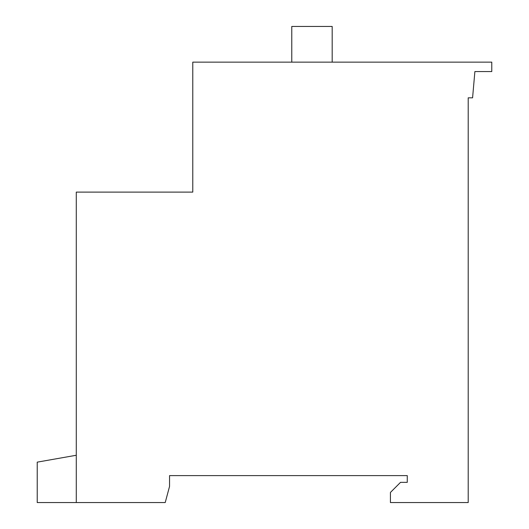 <?xml version="1.0" encoding="UTF-8"?>
<svg xmlns="http://www.w3.org/2000/svg" width="529" height="529" viewBox="0 0 529 529"><rect width="100%" height="100%" fill="white"/><g stroke="black" fill="none" stroke-linecap="round" stroke-linejoin="round"><path stroke-width="0.79" d="M332.179 62.138L332.179 26.45L291.77 26.45L291.77 62.138M165.22 502.55L76.282 502.55L76.282 192.106L192.781 192.106L192.781 62.138L491.778 62.138L491.778 71.567L474.883 71.567L472.582 97.832L468.205 97.832L468.205 502.55L390.428 502.55L390.428 492.446L400.526 482.349L407.264 482.349L407.264 475.611L169.551 475.611L169.551 486.389L165.22 502.55M76.282 502.55L37.222 502.55L37.222 462.148L76.282 455.257"/></g></svg>
